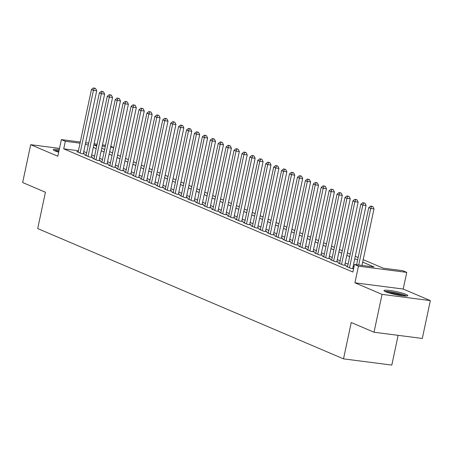 <?xml version="1.0" encoding="UTF-8"?>
<svg xmlns="http://www.w3.org/2000/svg" width="453" height="453" viewBox="0 0 453 453"><rect width="100%" height="100%" fill="white"/><g stroke="black" fill="none" stroke-linecap="round" stroke-linejoin="round"><path stroke-width="0.68" d="M406.086 294.416A12.169 1.535 12 0 0 392.853 290.945A12.169 1.535 12 0 0 384.002 290.571A12.169 1.535 12 0 0 385.724 291.789A12.169 1.535 12 0 0 398.963 295.254A12.169 1.535 12 0 0 407.808 295.633A12.169 1.535 12 0 0 406.086 294.416M59.247 149.592A12.169 1.535 12 0 0 53.233 149.66A12.169 1.535 12 0 0 54.96 150.877A12.169 1.535 12 0 0 58.697 152.163M363.204 259.648L383.215 268.176L402.796 270.701L406.754 272.389L358.465 266.16L354.506 264.473L374.082 266.998L362.672 262.14M403.215 289.048L354.925 282.814L382.06 294.371L374.014 332.225L422.304 338.459L430.35 300.605L403.215 289.048L406.754 272.389M398.13 335.339L391.805 365.09L343.516 358.861L37.701 228.578L45.425 192.242L22.65 182.536L30.696 144.688L57.831 156.245L61.37 139.592L80.294 142.032M110.815 146.313L113.624 147.514L110.645 147.129M112.491 152.842L113.624 147.514M382.06 294.371L430.35 300.605M59.496 148.403L30.696 144.688M347.587 266.534L346.115 266.341L350.871 268.369L353.6 268.72M339.665 263.159L338.193 262.966L342.949 264.994L346.211 265.413L344.824 264.824M331.743 259.784L330.271 259.592L335.022 261.619L338.289 262.038L336.902 261.449M323.821 256.409L322.349 256.217L327.1 258.244L330.367 258.663L328.98 258.074M315.9 253.034L314.427 252.842L319.178 254.869L322.44 255.288L321.058 254.699M307.972 249.66L306.505 249.467L311.256 251.494L314.518 251.913L313.131 251.324M300.05 246.285L298.578 246.092L303.334 248.119L306.596 248.538L305.209 247.95M292.128 242.91L290.656 242.717L295.413 244.745L298.674 245.164L297.287 244.575M284.207 239.535L282.734 239.343L287.491 241.37L290.752 241.789L289.365 241.2M276.285 236.16L274.812 235.968L279.569 237.995L282.831 238.414L281.443 237.825M268.363 232.78L266.891 232.593L271.641 234.62L274.909 235.039L273.521 234.45M260.441 229.405L258.969 229.218L263.72 231.24L266.987 231.664L265.6 231.075M252.519 226.03L251.047 225.843L255.798 227.865L259.059 228.289L257.678 227.7M244.597 222.655L243.125 222.468L247.876 224.49L251.138 224.915L249.75 224.32M236.67 219.28L235.198 219.093L239.954 221.115L243.216 221.54L241.828 220.945M228.748 215.905L227.276 215.719L232.032 217.74L235.294 218.165L233.907 217.57M220.826 212.531L219.354 212.344L224.11 214.365L227.372 214.79L225.985 214.195M212.904 209.156L211.432 208.969L216.189 210.99L219.45 211.415L218.063 210.821M204.983 205.781L203.51 205.588L208.261 207.616L211.528 208.035L210.141 207.446M197.061 202.406L195.588 202.214L200.339 204.241L203.607 204.66L202.219 204.071M189.139 199.031L187.667 198.839L192.417 200.866L195.679 201.285L194.297 200.696M181.217 195.656L179.745 195.464L184.496 197.491L187.757 197.91L186.37 197.321M173.289 192.282L171.823 192.089L176.574 194.116L179.835 194.535L178.448 193.946M165.368 188.907L163.895 188.714L168.652 190.741L171.914 191.16L170.526 190.571M157.446 185.532L155.974 185.339L160.73 187.366L163.992 187.785L162.604 187.197M149.524 182.157L148.052 181.964L152.808 183.992L156.07 184.411L154.683 183.822M141.602 178.782L140.13 178.59L144.881 180.617L148.148 181.036L146.761 180.447M133.68 175.407L132.208 175.215L136.959 177.242L140.226 177.661L138.839 177.072M125.758 172.032L124.286 171.84L129.037 173.867L132.299 174.286L130.917 173.697M117.837 168.652L116.364 168.465L121.115 170.492L124.377 170.911L122.995 170.322M109.909 165.277L108.443 165.09L113.193 167.112L116.455 167.536L115.068 166.947M101.987 161.902L100.515 161.715L105.272 163.737L108.533 164.162L107.146 163.567M94.065 158.527L92.593 158.34L97.35 160.362L100.611 160.787L99.224 160.192M86.144 155.153L84.671 154.966L89.428 156.987L92.689 157.412L91.302 156.817M78.443 150.747L63.72 148.85L352.893 272.043L354.506 264.473M354.025 266.709L353.142 266.336M348.085 264.178L345.22 262.961M340.163 260.803L337.298 259.586M332.242 257.429L329.376 256.205M324.32 254.054L321.454 252.831M316.398 250.679L313.527 249.456M308.476 247.304L305.605 246.081M300.554 243.929L297.683 242.706M292.632 240.554L289.761 239.331M284.705 237.179L281.84 235.956M276.783 233.805L273.918 232.582M268.861 230.43L265.996 229.207M260.939 227.055L258.074 225.832M253.017 223.68L250.147 222.457M245.096 220.305L242.225 219.082M237.174 216.93L234.303 215.707M229.252 213.556L226.381 212.332M221.324 210.181L218.459 208.958M213.403 206.8L210.537 205.583M205.481 203.425L202.616 202.208M197.559 200.05L194.694 198.833M189.637 196.676L186.772 195.458M181.715 193.301L178.844 192.078M173.793 189.926L170.923 188.703M165.872 186.551L163.001 185.328M157.95 183.176L155.079 181.953M150.022 179.801L147.157 178.578M142.1 176.427L139.235 175.203M134.179 173.052L131.313 171.829M126.257 169.677L123.392 168.454M118.335 166.302L115.464 165.079M110.413 162.927L107.542 161.704M102.491 159.552L99.62 158.329M94.569 156.177L91.699 154.954M86.642 152.803L83.777 151.579M78.222 151.778L76.75 151.591L81.506 153.612L84.768 154.037L83.38 153.442M353.629 268.578L352.745 268.199M354.925 282.814L358.465 266.16M63.72 148.85L65.334 141.279L61.37 139.592M374.014 332.225L351.239 322.519L343.516 358.861M96.868 145.351L94.043 144.983L96.704 146.115M101.761 148.273L104.626 149.49M109.683 151.647L112.548 152.871M117.604 155.022L120.47 156.245M125.526 158.397L128.397 159.62M133.448 161.772L136.319 162.995M141.37 165.147L144.241 166.37M149.292 168.522L152.163 169.745M157.219 171.897L160.085 173.12M165.141 175.271L168.006 176.494M173.063 178.646L175.928 179.869M180.985 182.021L183.85 183.244M188.907 185.396L191.778 186.619M196.829 188.771L199.699 189.994M204.75 192.146L207.621 193.369M212.672 195.52L215.543 196.744M220.6 198.901L223.465 200.118M228.522 202.276L231.387 203.493M236.443 205.651L239.309 206.868M244.365 209.026L247.23 210.243M252.287 212.4L255.158 213.618M260.209 215.775L263.08 216.998M268.131 219.15L271.002 220.373M276.053 222.525L278.923 223.748M283.98 225.9L286.845 227.123M291.902 229.275L294.767 230.498M299.824 232.649L302.689 233.873M307.746 236.024L310.611 237.247M315.667 239.399L318.533 240.622M323.589 242.774L326.46 243.997M331.511 246.149L334.382 247.372M339.433 249.524L342.304 250.747M347.36 252.899L350.226 254.122M355.282 256.273L358.147 257.497M105.277 146.432L102.231 146.042M85.657 142.723L88.703 143.12M94.065 143.811L97.112 144.201M102.474 144.898L105.521 145.288M80.051 143.176L65.334 141.279M357.621 259.988L354.75 258.765M349.699 256.608L346.828 255.39M341.772 253.233L338.906 252.015M333.85 249.858L330.984 248.64M325.928 246.483L323.063 245.266M318.006 243.108L315.141 241.885M310.084 239.733L307.219 238.51M302.162 236.358L299.291 235.135M294.24 232.984L291.37 231.76M286.319 229.609L283.448 228.386M278.397 226.234L275.526 225.011M270.469 222.859L267.604 221.636M262.547 219.484L259.682 218.261M254.626 216.109L251.76 214.886M246.704 212.734L243.839 211.511M238.782 209.36L235.911 208.137M230.86 205.985L227.989 204.762M222.938 202.61L220.067 201.387M215.016 199.235L212.146 198.012M207.089 195.855L204.224 194.637M199.167 192.48L196.302 191.262M191.245 189.105L188.38 187.887M183.323 185.73L180.458 184.513M175.402 182.355L172.531 181.138M167.48 178.98L164.609 177.757M159.558 175.605L156.687 174.382M151.636 172.231L148.765 171.008M143.709 168.856L140.843 167.633M135.787 165.481L132.922 164.258M127.865 162.106L125 160.883M119.943 158.731L117.078 157.508M112.021 155.356L109.15 154.133M104.099 151.981L101.229 150.758M96.178 148.607L93.307 147.384M88.256 145.232L85.385 144.009M83.295 153.844L96.704 90.764L93.443 90.34L80.119 153.023M94.241 88.244L95.549 88.414L93.448 87.91L94.241 88.244L93.443 90.34L91.461 89.496L78.137 152.18M96.704 90.764L95.549 88.414M93.448 87.91L91.461 89.496M55.09 150.928A10.532 1.331 -168 0 1 58.935 151.047M58.748 151.931A9.751 1.229 12 0 0 57.622 151.834M58.986 150.815A12.095 1.523 12 0 0 54.156 150.498M385.854 291.845A10.532 1.331 -168 0 1 386.613 291.772A10.532 1.331 -168 0 1 396.873 293.221A10.532 1.331 -168 0 1 405.599 296.041M402.921 295.837A9.751 1.229 12 0 0 388.385 292.746M406.624 296.024A12.095 1.523 12 0 0 396.352 292.904A12.095 1.523 12 0 0 385.271 291.398A12.095 1.523 12 0 0 384.925 291.415M91.217 157.219L104.626 94.139L101.364 93.714L88.041 156.398M102.168 91.619L103.471 91.789L101.376 91.285L102.168 91.619L101.364 93.714L99.383 92.871L86.059 155.555M104.626 94.139L103.471 91.789M101.376 91.285L99.383 92.871M99.139 160.594L112.548 97.514L109.286 97.089L95.962 159.773M110.09 94.994L111.393 95.164L109.298 94.66L110.09 94.994L109.286 97.089L107.304 96.246L93.981 158.929M112.548 97.514L111.393 95.164M109.298 94.66L107.304 96.246M107.061 163.969L120.47 100.889L117.208 100.47L103.884 163.148M118.012 98.375L119.315 98.539L117.219 98.035L118.012 98.375L117.208 100.47L115.226 99.626L101.902 162.304M120.47 100.889L119.315 98.539M117.219 98.035L115.226 99.626M114.983 167.344L128.392 104.264L125.13 103.845L111.806 166.523M125.934 101.749L127.236 101.914L125.141 101.41L125.934 101.749L125.13 103.845L123.148 103.001L109.824 165.679M128.392 104.264L127.236 101.914M125.141 101.41L123.148 103.001M122.905 170.719L136.313 107.638L133.052 107.219L119.728 169.898M133.856 105.124L135.164 105.289L133.063 104.785L133.856 105.124L133.052 107.219L131.07 106.376L117.752 169.054M136.313 107.638L135.164 105.289M133.063 104.785L131.07 106.376M130.832 174.094L144.241 111.013L140.974 110.594L127.65 173.273M141.778 108.499L143.086 108.663L140.985 108.159L141.778 108.499L140.974 110.594L138.997 109.751L125.674 172.429M144.241 111.013L143.086 108.663M140.985 108.159L138.997 109.751M138.754 177.468L152.163 114.388L148.895 113.969L135.577 176.647M149.7 111.874L151.008 112.044L148.907 111.534L149.7 111.874L148.895 113.969L146.919 113.125L133.595 175.804M152.163 114.388L151.008 112.044M148.907 111.534L146.919 113.125M146.676 180.849L160.085 117.763L156.823 117.344L143.499 180.022M157.621 115.249L158.929 115.419L156.829 114.909L157.621 115.249L156.823 117.344L154.841 116.5L141.517 179.178M160.085 117.763L158.929 115.419M156.829 114.909L154.841 116.5M154.598 184.224L168.006 121.138L164.745 120.719L151.421 183.397M165.549 118.624L166.851 118.794L164.756 118.284L165.549 118.624L164.745 120.719L162.763 119.875L149.439 182.553M168.006 121.138L166.851 118.794M164.756 118.284L162.763 119.875M162.519 187.599L175.928 124.513L172.667 124.094L159.343 186.772M173.471 121.999L174.773 122.168L172.678 121.659L173.471 121.999L172.667 124.094L170.685 123.25L157.361 185.928M175.928 124.513L174.773 122.168M172.678 121.659L170.685 123.25M170.441 190.973L183.85 127.888L180.588 127.469L167.265 190.152M181.393 125.373L182.695 125.543L180.6 125.034L181.393 125.373L180.588 127.469L178.607 126.625L165.283 189.309M183.85 127.888L182.695 125.543M180.6 125.034L178.607 126.625M178.363 194.348L191.772 131.262L188.51 130.843L175.186 193.527M189.314 128.748L190.617 128.918L188.522 128.409L189.314 128.748L188.51 130.843L186.528 130L173.205 192.684M191.772 131.262L190.617 128.918M188.522 128.409L186.528 130M186.285 197.723L199.694 134.637L196.432 134.218L183.108 196.902M197.236 132.123L198.539 132.293L196.443 131.783L197.236 132.123L196.432 134.218L194.45 133.375L181.126 196.058M199.694 134.637L198.539 132.293M196.443 131.783L194.45 133.375M194.212 201.098L207.621 138.012L204.354 137.593L191.03 200.277M205.158 135.498L206.466 135.668L204.365 135.164L205.158 135.498L204.354 137.593L202.378 136.749L189.054 199.433M207.621 138.012L206.466 135.668M204.365 135.164L202.378 136.749M202.134 204.473L215.543 141.393L212.276 140.968L198.958 203.652M213.08 138.873L214.388 139.043L212.287 138.539L213.08 138.873L212.276 140.968L210.3 140.124L196.976 202.808M215.543 141.393L214.388 139.043M212.287 138.539L210.3 140.124M210.056 207.848L223.465 144.767L220.203 144.343L206.879 207.027M221.002 142.248L222.31 142.418L220.209 141.914L221.002 142.248L220.203 144.343L218.221 143.499L204.898 206.183M223.465 144.767L222.31 142.418M220.209 141.914L218.221 143.499M217.978 211.223L231.387 148.142L228.125 147.718L214.801 210.402M228.924 145.623L230.232 145.792L228.136 145.288L228.924 145.623L228.125 147.718L226.143 146.874L212.819 209.558M231.387 148.142L230.232 145.792M228.136 145.288L226.143 146.874M225.9 214.597L239.309 151.517L236.047 151.092L222.723 213.776M236.851 148.997L238.153 149.167L236.058 148.663L236.851 148.997L236.047 151.092L234.065 150.249L220.741 212.933M239.309 151.517L238.153 149.167M236.058 148.663L234.065 150.249M233.822 217.972L247.23 154.892L243.969 154.467L230.645 217.151M244.773 152.372L246.075 152.542L243.98 152.038L244.773 152.372L243.969 154.467L241.987 153.624L228.663 216.308M247.23 154.892L246.075 152.542M243.98 152.038L241.987 153.624M241.743 221.347L255.152 158.267L251.891 157.842L238.567 220.526M252.695 155.747L253.997 155.917L251.902 155.413L252.695 155.747L251.891 157.842L249.909 156.998L236.585 219.682M255.152 158.267L253.997 155.917M251.902 155.413L249.909 156.998M249.665 224.722L263.074 161.642L259.812 161.217L246.489 223.901M260.617 159.122L261.919 159.292L259.824 158.788L260.617 159.122L259.812 161.217L257.831 160.373L244.507 223.057M263.074 161.642L261.919 159.292M259.824 158.788L257.831 160.373M257.593 228.097L270.996 165.017L267.734 164.598L254.41 227.276M268.538 162.502L269.846 162.667L267.746 162.163L268.538 162.502L267.734 164.598L265.752 163.754L252.434 226.432M270.996 165.017L269.846 162.667M267.746 162.163L265.752 163.754M265.515 231.472L278.923 168.391L275.656 167.972L262.332 230.651M276.46 165.877L277.768 166.041L275.667 165.538L276.46 165.877L275.656 167.972L273.68 167.129L260.356 229.807M278.923 168.391L277.768 166.041M275.667 165.538L273.68 167.129M273.436 234.847L286.845 171.766L283.584 171.347L270.26 234.025M284.382 169.252L285.69 169.416L283.589 168.912L284.382 169.252L283.584 171.347L281.602 170.504L268.278 233.182M286.845 171.766L285.69 169.416M283.589 168.912L281.602 170.504M281.358 238.221L294.767 175.141L291.505 174.722L278.182 237.4M292.304 172.627L293.612 172.791L291.517 172.287L292.304 172.627L291.505 174.722L289.524 173.878L276.2 236.557M294.767 175.141L293.612 172.791M291.517 172.287L289.524 173.878M289.28 241.596L302.689 178.516L299.427 178.097L286.103 240.775M300.231 176.002L301.534 176.172L299.439 175.662L300.231 176.002L299.427 178.097L297.445 177.253L284.122 239.931M302.689 178.516L301.534 176.172M299.439 175.662L297.445 177.253M297.202 244.977L310.611 181.891L307.349 181.472L294.025 244.15M308.153 179.377L309.456 179.547L307.361 179.037L308.153 179.377L307.349 181.472L305.367 180.628L292.043 243.306M310.611 181.891L309.456 179.547M307.361 179.037L305.367 180.628M305.124 248.352L318.533 185.266L315.271 184.847L301.947 247.525M316.075 182.752L317.377 182.921L315.282 182.412L316.075 182.752L315.271 184.847L313.289 184.003L299.965 246.681M318.533 185.266L317.377 182.921M315.282 182.412L313.289 184.003M313.046 251.726L326.454 188.641L323.193 188.221L309.869 250.905M323.997 186.126L325.299 186.296L323.204 185.787L323.997 186.126L323.193 188.221L321.211 187.378L307.887 250.056M326.454 188.641L325.299 186.296M323.204 185.787L321.211 187.378M320.973 255.101L334.376 192.015L331.115 191.596L317.791 254.28M331.919 189.501L333.227 189.671L331.126 189.161L331.919 189.501L331.115 191.596L329.133 190.753L315.815 253.437M334.376 192.015L333.227 189.671M331.126 189.161L329.133 190.753M328.895 258.476L342.304 195.39L339.037 194.971L325.713 257.655M339.841 192.876L341.149 193.046L339.048 192.536L339.841 192.876L339.037 194.971L337.06 194.127L323.736 256.811M342.304 195.39L341.149 193.046M339.048 192.536L337.06 194.127M336.817 261.851L350.226 198.765L346.958 198.346L333.64 261.03M347.762 196.251L349.07 196.421L346.97 195.911L347.762 196.251L346.958 198.346L344.982 197.502L331.658 260.186M350.226 198.765L349.07 196.421M346.97 195.911L344.982 197.502M344.739 265.226L358.147 202.14L354.886 201.721L341.562 264.405M355.684 199.626L356.992 199.796L354.897 199.292L355.684 199.626L354.886 201.721L352.904 200.877L339.58 263.561M358.147 202.14L356.992 199.796M354.897 199.292L352.904 200.877M352.661 268.601L366.069 205.52L362.808 205.096L349.484 267.78M363.612 203.001L364.914 203.171L362.819 202.667L363.612 203.001L362.808 205.096L360.826 204.252L347.502 266.936M366.069 205.52L364.914 203.171M362.819 202.667L360.826 204.252M361.975 265.435L373.991 208.895L370.73 208.471L358.708 265.016M371.534 206.375L372.836 206.545L370.741 206.041L371.534 206.375L370.73 208.471L368.748 207.627L356.607 264.745M373.991 208.895L372.836 206.545M370.741 206.041L368.748 207.627"/></g></svg>
